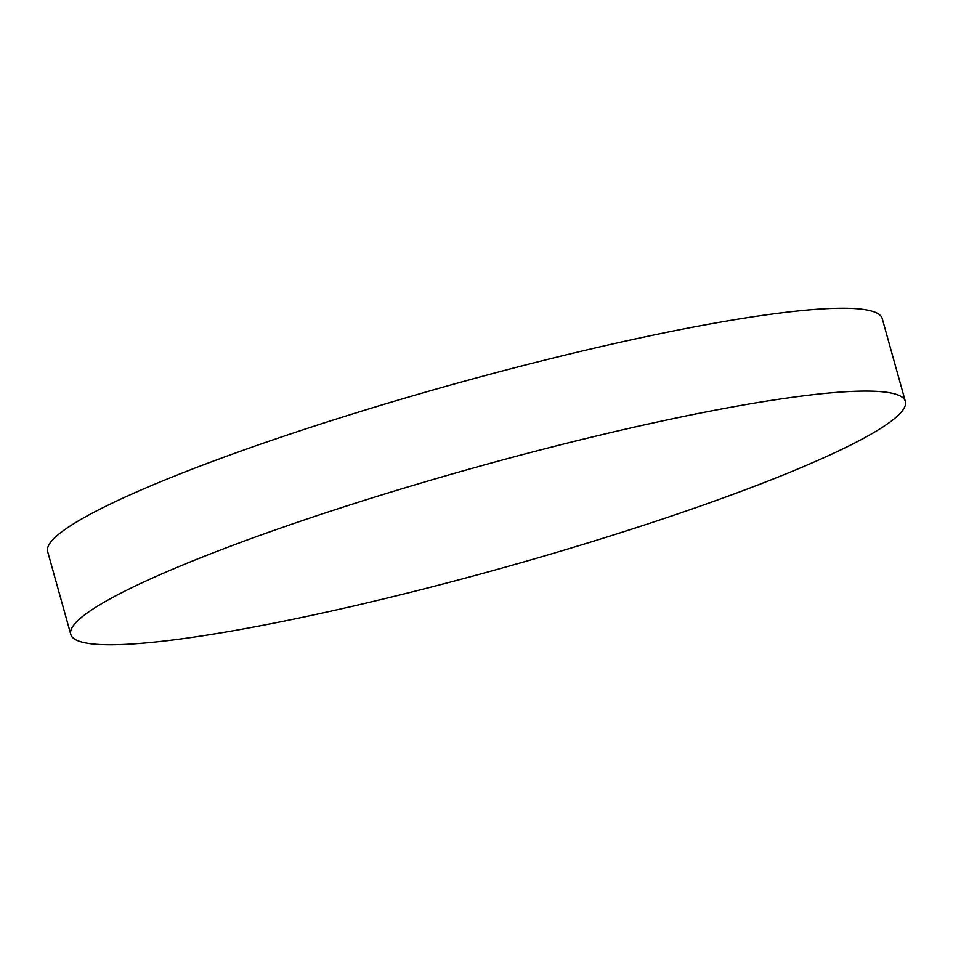 <?xml version="1.0" encoding="UTF-8"?>
<svg xmlns="http://www.w3.org/2000/svg" width="953" height="953" viewBox="0 0 953 953"><rect width="100%" height="100%" fill="white"/><g stroke="black" fill="none" stroke-linecap="round" stroke-linejoin="round"><path stroke-width="1.43" d="M885.778 392.171A433.246 52.046 164.4 0 0 416.854 484.279A433.246 52.046 164.4 0 0 70.784 634.436A433.246 52.046 164.4 0 0 90.356 643.68A433.246 52.046 164.4 0 0 559.28 551.573A433.246 52.046 164.4 0 0 905.35 401.416A433.246 52.046 164.4 0 0 885.778 392.171M905.35 401.416L882.216 318.564A433.246 52.046 164.4 0 0 862.644 309.32A433.246 52.046 164.4 0 0 393.72 401.427A433.246 52.046 164.4 0 0 47.65 551.584L70.784 634.436"/></g></svg>
